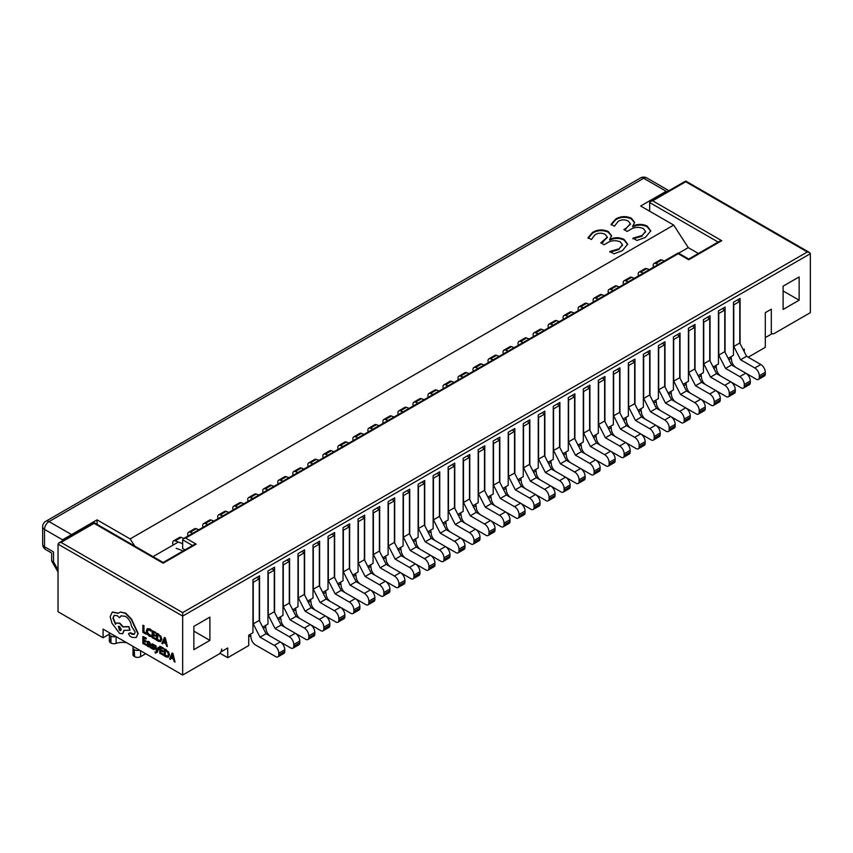 <?xml version="1.0" encoding="UTF-8"?>
<svg xmlns="http://www.w3.org/2000/svg" width="853" height="853" viewBox="0 0 853 853"><rect width="100%" height="100%" fill="white"/><g stroke="black" fill="none" stroke-linecap="round" stroke-linejoin="round"><path stroke-width="1.28" d="M490.699 495.465A6.376 3.679 60 0 1 490.965 496.681L491.349 499.4A6.376 3.679 -120 0 0 495.753 506.245M505.552 511.896L516.033 517.952A4.244 2.452 -120 0 0 518.155 518.155A4.244 2.452 -120 0 0 519.029 516.214L519.029 514.476A6.376 3.679 -120 0 0 514.53 506.682L500.306 498.472L506.319 495.007L499.517 481.71L499.517 440.095L497.107 438.709M518.155 518.155L524.158 514.69A4.244 2.452 -120 0 0 525.043 512.749L525.043 511.011A6.376 3.679 -120 0 0 520.533 503.206L506.319 495.007M500.306 498.472L493.503 485.176L499.517 481.71M493.503 485.176L493.503 443.56L499.517 440.095M424.101 399.684L421.425 398.682A4.244 2.452 -120 0 0 419.825 398.724L413.822 402.189A4.244 2.452 -120 0 0 413.279 405.932M418.098 403.149L415.422 402.147A4.244 2.452 -120 0 0 413.822 402.189M505.712 486.796A6.376 3.679 60 0 1 505.978 488.012L506.362 490.731A6.376 3.679 -120 0 0 510.766 497.566M514.53 506.682L520.533 503.206L531.046 509.284A4.244 2.452 -120 0 0 533.168 509.486A4.244 2.452 -120 0 0 534.053 507.546L534.053 505.808A6.376 3.679 -120 0 0 529.542 498.013L515.329 489.803L521.332 486.327L514.53 473.042L514.53 431.426L512.12 430.04M533.168 509.486L539.181 506.021A4.244 2.452 -120 0 0 540.056 504.08L540.056 502.342A6.376 3.679 -120 0 0 535.556 494.537L521.332 486.327M515.329 489.803L508.527 476.507L514.53 473.042M508.527 476.507L508.527 434.891L514.53 431.426M439.124 391.015L436.448 390.013A4.244 2.452 -120 0 0 434.838 390.056L428.835 393.521A4.244 2.452 -120 0 0 428.291 397.263M433.111 394.481L430.434 393.478A4.244 2.452 -120 0 0 428.835 393.521M520.735 478.128A6.376 3.679 60 0 1 521.002 479.343L521.375 482.062A6.376 3.679 -120 0 0 525.779 488.897M535.588 494.559L546.059 500.615A4.244 2.452 -120 0 0 548.191 500.818A4.244 2.452 -120 0 0 549.065 498.877L549.065 497.139A6.376 3.679 -120 0 0 544.566 489.345L530.342 481.135L536.345 477.659L529.542 464.373L529.542 422.757L527.143 421.371M548.191 500.818L554.194 497.352A4.244 2.452 -120 0 0 555.068 495.412L555.068 493.674A6.376 3.679 -120 0 0 550.569 485.869L536.345 477.659M530.342 481.135L523.539 467.839L529.542 464.373M523.539 467.839L523.539 426.223L529.542 422.757M454.137 382.347L451.461 381.344A4.244 2.452 -120 0 0 449.862 381.376L443.848 384.852A4.244 2.452 -120 0 0 443.315 388.595M448.134 385.812L445.458 384.81A4.244 2.452 -120 0 0 443.848 384.852M535.748 469.459A6.376 3.679 60 0 1 536.015 470.675L536.398 473.394A6.376 3.679 -120 0 0 540.802 480.228M550.601 485.89L561.082 491.936A4.244 2.452 -120 0 0 563.204 492.149A4.244 2.452 -120 0 0 564.078 490.208L564.078 488.47A6.376 3.679 -120 0 0 559.579 480.665L545.355 472.466L551.369 468.99L544.566 455.705L544.566 414.089L542.156 412.703M563.204 492.149L569.207 488.684A4.244 2.452 -120 0 0 570.092 486.743L570.092 485.005A6.376 3.679 -120 0 0 565.582 477.2L551.369 468.99M545.355 472.466L538.552 459.17L544.566 455.705M538.552 459.17L538.552 417.554L544.566 414.089M469.15 373.678L466.474 372.676A4.244 2.452 -120 0 0 464.874 372.708L458.871 376.184A4.244 2.452 -120 0 0 458.328 379.926M463.147 377.143L460.471 376.141A4.244 2.452 -120 0 0 458.871 376.184M550.761 460.791A6.376 3.679 60 0 1 551.027 462.006L551.411 464.725A6.376 3.679 -120 0 0 555.815 471.56M559.579 480.665L565.582 477.2L576.095 483.267A4.244 2.452 -120 0 0 578.217 483.48A4.244 2.452 -120 0 0 579.102 481.54L579.102 479.802A6.376 3.679 -120 0 0 574.591 471.997L560.378 463.787L566.381 460.321L559.579 447.036L559.579 405.42L557.169 404.034M578.217 483.48L584.23 480.015A4.244 2.452 -120 0 0 585.105 478.064L585.105 476.337A6.376 3.679 -120 0 0 580.605 468.532L566.381 460.321M560.378 463.787L553.576 450.501L559.579 447.036M553.576 450.501L553.576 408.886L559.579 405.42M484.173 365.009L481.497 364.007A4.244 2.452 -120 0 0 479.887 364.039L473.884 367.504A4.244 2.452 -120 0 0 473.34 371.258M478.16 368.475L475.484 367.472A4.244 2.452 -120 0 0 473.884 367.504M565.784 452.122A6.376 3.679 60 0 1 566.051 453.327L566.424 456.056A6.376 3.679 -120 0 0 570.828 462.891M580.637 468.553L591.108 474.599A4.244 2.452 -120 0 0 593.24 474.812A4.244 2.452 -120 0 0 594.115 472.871L594.115 471.133A6.376 3.679 -120 0 0 589.615 463.328L575.391 455.118L581.394 451.653L574.591 438.357L574.591 396.752L572.192 395.355M593.24 474.812L599.243 471.346A4.244 2.452 -120 0 0 600.117 469.395L600.117 467.668A6.376 3.679 -120 0 0 595.618 459.863L581.394 451.653M575.391 455.118L568.588 441.833L574.591 438.357M568.588 441.833L568.588 400.217L574.591 396.752M499.186 356.341L496.51 355.338A4.244 2.452 -120 0 0 494.911 355.37L488.897 358.836A4.244 2.452 -120 0 0 488.364 362.589M493.183 359.806L490.507 358.804A4.244 2.452 -120 0 0 488.897 358.836M580.797 443.453A6.376 3.679 60 0 1 581.064 444.658L581.447 447.388A6.376 3.679 -120 0 0 585.851 454.222M595.65 459.884L606.131 465.93A4.244 2.452 -120 0 0 608.253 466.143A4.244 2.452 -120 0 0 609.127 464.203L609.127 462.465A6.376 3.679 -120 0 0 604.628 454.66L590.404 446.45L596.418 442.984L589.615 429.688L589.615 388.072L587.205 386.686M608.253 466.143L614.256 462.678A4.244 2.452 -120 0 0 615.141 460.727L615.141 458.999A6.376 3.679 -120 0 0 610.631 451.194L596.418 442.984M590.404 446.45L583.601 433.164L589.615 429.688M583.601 433.164L583.601 391.548L589.615 388.072M514.199 347.661L511.523 346.67A4.244 2.452 -120 0 0 509.923 346.702L503.92 350.167A4.244 2.452 -120 0 0 503.377 353.92M508.196 351.137L505.52 350.135A4.244 2.452 -120 0 0 503.92 350.167M595.81 434.785A6.376 3.679 60 0 1 596.076 435.99L596.46 438.709A6.376 3.679 -120 0 0 600.864 445.554M610.663 451.216L621.144 457.261A4.244 2.452 -120 0 0 623.266 457.475A4.244 2.452 -120 0 0 624.151 455.523L624.151 453.796A6.376 3.679 -120 0 0 619.641 445.991L605.427 437.781L611.43 434.316L604.628 421.019L604.628 379.404L602.218 378.018M623.266 457.475L629.279 454.009A4.244 2.452 -120 0 0 630.154 452.058L630.154 450.331A6.376 3.679 -120 0 0 625.654 442.526L611.43 434.316M605.427 437.781L598.625 424.495L604.628 421.019M598.625 424.495L598.625 382.88L604.628 379.404M529.223 338.993L526.546 337.991A4.244 2.452 -120 0 0 524.936 338.033L518.933 341.499A4.244 2.452 -120 0 0 518.389 345.252M523.209 342.469L520.533 341.467A4.244 2.452 -120 0 0 518.933 341.499M610.833 426.105A6.376 3.679 60 0 1 611.1 427.321L611.473 430.04A6.376 3.679 -120 0 0 615.877 436.885M619.641 445.991L625.654 442.526L636.157 448.593A4.244 2.452 -120 0 0 638.289 448.806A4.244 2.452 -120 0 0 639.164 446.855L639.164 445.127A6.376 3.679 -120 0 0 634.664 437.322L620.44 429.112L626.443 425.647L619.641 412.351L619.641 370.735L617.241 369.349M638.289 448.806L644.292 445.33A4.244 2.452 -120 0 0 645.167 443.389L645.167 441.651A6.376 3.679 -120 0 0 640.667 433.857L626.443 425.647M620.44 429.112L613.638 415.816L619.641 412.351M613.638 415.816L613.638 374.211L619.641 370.735M544.235 330.324L541.559 329.322A4.244 2.452 -120 0 0 539.96 329.365L533.946 332.83A4.244 2.452 -120 0 0 533.413 336.572M538.232 333.79L535.556 332.798A4.244 2.452 -120 0 0 533.946 332.83M625.846 417.437A6.376 3.679 60 0 1 626.113 418.652L626.497 421.371A6.376 3.679 -120 0 0 630.9 428.217M640.699 433.878L651.18 439.924A4.244 2.452 -120 0 0 653.302 440.137A4.244 2.452 -120 0 0 654.176 438.186L654.176 436.459A6.376 3.679 -120 0 0 649.677 428.654L635.453 420.444L641.467 416.978L634.664 403.682L634.664 362.067L632.254 360.68M653.302 440.137L659.305 436.661A4.244 2.452 -120 0 0 660.19 434.721L660.19 432.983A6.376 3.679 -120 0 0 655.68 425.189L641.467 416.978M635.453 420.444L628.65 407.148L634.664 403.682M628.65 407.148L628.65 365.532L634.664 362.067M559.248 321.656L556.572 320.653A4.244 2.452 -120 0 0 554.972 320.696L548.969 324.161A4.244 2.452 -120 0 0 548.426 327.904M553.245 325.121L550.569 324.119A4.244 2.452 -120 0 0 548.969 324.161M640.859 408.768A6.376 3.679 60 0 1 641.125 409.984L641.509 412.703A6.376 3.679 -120 0 0 645.913 419.548M655.712 425.199L666.193 431.255A4.244 2.452 -120 0 0 668.315 431.469A4.244 2.452 -120 0 0 669.2 429.517L669.2 427.79A6.376 3.679 -120 0 0 664.69 419.985L650.476 411.775L656.479 408.31L649.677 395.014L649.677 353.398L647.267 352.012M668.315 431.469L674.328 427.993A4.244 2.452 -120 0 0 675.203 426.052L675.203 424.314A6.376 3.679 -120 0 0 670.703 416.52L656.479 408.31M650.476 411.775L643.674 398.479L649.677 395.014M643.674 398.479L643.674 356.863L649.677 353.398M574.272 312.987L571.595 311.985A4.244 2.452 -120 0 0 569.985 312.027L563.982 315.493A4.244 2.452 -120 0 0 563.438 319.235M568.258 316.452L565.582 315.45A4.244 2.452 -120 0 0 563.982 315.493M655.882 400.1A6.376 3.679 60 0 1 656.149 401.315L656.522 404.034A6.376 3.679 -120 0 0 660.926 410.879M664.69 419.985L670.703 416.52L681.206 422.587A4.244 2.452 -120 0 0 683.338 422.789A4.244 2.452 -120 0 0 684.213 420.849L684.213 419.111A6.376 3.679 -120 0 0 679.713 411.317L665.489 403.106L671.492 399.641L664.69 386.345L664.69 344.729L662.291 343.343M683.338 422.789L689.341 419.324A4.244 2.452 -120 0 0 690.216 417.384L690.216 415.646A6.376 3.679 -120 0 0 685.716 407.841L671.492 399.641M665.489 403.106L658.687 389.81L664.69 386.345M658.687 389.81L658.687 348.195L664.69 344.729M589.284 304.318L586.608 303.316A4.244 2.452 -120 0 0 585.009 303.359L578.995 306.824A4.244 2.452 -120 0 0 578.462 310.567M583.281 307.784L580.605 306.781A4.244 2.452 -120 0 0 578.995 306.824M670.895 391.431A6.376 3.679 60 0 1 671.162 392.647L671.546 395.365A6.376 3.679 -120 0 0 675.949 402.2M685.748 407.862L696.229 413.918A4.244 2.452 -120 0 0 698.351 414.121A4.244 2.452 -120 0 0 699.225 412.18L699.225 410.442A6.376 3.679 -120 0 0 694.726 402.648L680.502 394.438L686.516 390.962L679.713 377.676L679.713 336.061L677.303 334.675M698.351 414.121L704.354 410.656A4.244 2.452 -120 0 0 705.239 408.715L705.239 406.977A6.376 3.679 -120 0 0 700.729 399.172L686.516 390.962M680.502 394.438L673.699 381.142L679.713 377.676M673.699 381.142L673.699 339.526L679.713 336.061M604.297 295.65L601.621 294.648A4.244 2.452 -120 0 0 600.022 294.69L594.019 298.155A4.244 2.452 -120 0 0 593.475 301.898M598.294 299.115L595.618 298.113A4.244 2.452 -120 0 0 594.019 298.155M685.908 382.762A6.376 3.679 60 0 1 686.175 383.978L686.558 386.697A6.376 3.679 -120 0 0 690.962 393.532M700.761 399.193L711.242 405.25A4.244 2.452 -120 0 0 713.364 405.452A4.244 2.452 -120 0 0 714.249 403.512L714.249 401.774A6.376 3.679 -120 0 0 709.739 393.969L695.526 385.769L701.529 382.293L694.726 369.008L694.726 327.392L692.316 326.006M713.364 405.452L719.378 401.987A4.244 2.452 -120 0 0 720.252 400.046L720.252 398.308A6.376 3.679 -120 0 0 715.752 390.503L701.529 382.293M695.526 385.769L688.723 372.473L694.726 369.008M688.723 372.473L688.723 330.857L694.726 327.392M619.321 286.981L616.644 285.979A4.244 2.452 -120 0 0 615.034 286.011L609.031 289.487A4.244 2.452 -120 0 0 608.488 293.229M613.307 290.446L610.631 289.444A4.244 2.452 -120 0 0 609.031 289.487M700.931 374.094A6.376 3.679 60 0 1 701.198 375.309L701.571 378.028A6.376 3.679 -120 0 0 705.975 384.863M709.739 393.969L715.752 390.503L726.255 396.57A4.244 2.452 -120 0 0 728.387 396.784A4.244 2.452 -120 0 0 729.262 394.843L729.262 393.105A6.376 3.679 -120 0 0 724.762 385.3L710.538 377.09L716.541 373.625L709.739 360.339L709.739 318.723L707.34 317.337M728.387 396.784L734.39 393.318A4.244 2.452 -120 0 0 735.265 391.378L735.265 389.64A6.376 3.679 -120 0 0 730.765 381.835L716.541 373.625M710.538 377.09L703.736 363.804L709.739 360.339M703.736 363.804L703.736 322.189L709.739 318.723M634.333 278.313L631.657 277.31A4.244 2.452 -120 0 0 630.058 277.342L624.044 280.818A4.244 2.452 -120 0 0 623.511 284.561M628.33 281.778L625.654 280.776A4.244 2.452 -120 0 0 624.044 280.818M715.944 365.425A6.376 3.679 60 0 1 716.211 366.641L716.595 369.36A6.376 3.679 -120 0 0 720.998 376.194M730.797 381.856L741.278 387.902A4.244 2.452 -120 0 0 743.4 388.115A4.244 2.452 -120 0 0 744.274 386.174L744.274 384.436A6.376 3.679 -120 0 0 739.775 376.631L725.551 368.421L731.565 364.956L724.762 351.671L724.762 310.055L722.352 308.669M743.4 388.115L749.403 384.65A4.244 2.452 -120 0 0 750.288 382.698L750.288 380.971A6.376 3.679 -120 0 0 745.778 373.166L731.565 364.956M725.551 368.421L718.748 355.136L724.762 351.671M718.748 355.136L718.748 313.52L724.762 310.055M649.346 269.644L646.67 268.642A4.244 2.452 -120 0 0 645.071 268.674L639.068 272.139A4.244 2.452 -120 0 0 638.524 275.892M643.343 273.109L640.667 272.107A4.244 2.452 -120 0 0 639.068 272.139M730.957 356.757A6.376 3.679 60 0 1 731.224 357.961L731.607 360.691A6.376 3.679 -120 0 0 736.011 367.526M739.775 376.631L745.778 373.166L756.291 379.233A4.244 2.452 -120 0 0 758.413 379.446A4.244 2.452 -120 0 0 759.298 377.506L759.298 375.768A6.376 3.679 -120 0 0 754.788 367.963L740.575 359.753L746.578 356.287L739.775 342.991L739.775 301.386L737.365 299.989M758.413 379.446L764.427 375.981A4.244 2.452 -120 0 0 765.301 374.03L765.301 372.303A6.376 3.679 -120 0 0 760.801 364.498L746.578 356.287M740.575 359.753L733.772 346.467L739.775 342.991M733.772 346.467L733.772 304.852L739.775 301.386M664.37 260.965L661.693 259.973A4.244 2.452 -120 0 0 660.083 260.005L654.08 263.47A4.244 2.452 -120 0 0 653.537 267.224M658.356 264.441L655.68 263.438A4.244 2.452 -120 0 0 654.08 263.47M475.686 504.134A6.376 3.679 60 0 1 475.953 505.349L476.326 508.068A6.376 3.679 -120 0 0 480.729 514.913M490.539 520.575L501.01 526.621A4.244 2.452 -120 0 0 503.142 526.834A4.244 2.452 -120 0 0 504.016 524.883L504.016 523.156A6.376 3.679 -120 0 0 499.517 515.351L485.293 507.14L491.296 503.675L484.493 490.379L484.493 448.763L482.094 447.377M503.142 526.834L509.145 523.358A4.244 2.452 -120 0 0 510.019 521.418L510.019 519.68A6.376 3.679 -120 0 0 505.52 511.885L491.296 503.675M485.293 507.14L478.49 493.844L484.493 490.379M478.49 493.844L478.49 452.229L484.493 448.763M409.088 408.352L406.412 407.35A4.244 2.452 -120 0 0 404.812 407.393L398.799 410.858A4.244 2.452 -120 0 0 398.266 414.601M403.085 411.818L400.409 410.815A4.244 2.452 -120 0 0 398.799 410.858M460.663 512.802A6.376 3.679 60 0 1 460.929 514.018L461.313 516.737A6.376 3.679 -120 0 0 465.717 523.582M460.503 537.912L470.984 543.958A4.244 2.452 -120 0 0 473.106 544.171L479.109 540.695A4.244 2.452 -120 0 0 479.994 538.755L479.994 537.027A6.376 3.679 -120 0 0 475.484 529.223L485.997 535.289A4.244 2.452 -120 0 0 488.119 535.503A4.244 2.452 -120 0 0 489.004 533.551L489.004 531.824A6.376 3.679 -120 0 0 484.493 524.019L470.28 515.809L476.283 512.344L469.481 499.048L469.481 457.432L467.071 456.046M488.119 535.503L494.132 532.027A4.244 2.452 -120 0 0 495.007 530.086L495.007 528.348A6.376 3.679 -120 0 0 490.507 520.554L476.283 512.344M470.28 515.809L463.478 502.513L469.481 499.048M463.478 502.513L463.478 460.897L469.481 457.432M394.075 417.021L391.399 416.019A4.244 2.452 -120 0 0 389.789 416.061L383.786 419.527A4.244 2.452 -120 0 0 383.242 423.269M388.062 420.486L385.385 419.484A4.244 2.452 -120 0 0 383.786 419.527M445.65 521.471A6.376 3.679 60 0 1 445.916 522.686L446.3 525.405A6.376 3.679 -120 0 0 450.704 532.251M473.106 544.171A4.244 2.452 -120 0 0 473.98 542.22L473.98 540.493A6.376 3.679 -120 0 0 469.481 532.688L455.257 524.478L461.27 521.012L454.468 507.716L454.468 466.101L452.058 464.714M469.481 532.688L475.484 529.223L461.27 521.012M455.257 524.478L448.454 511.182L454.468 507.716M448.454 511.182L448.454 469.576L454.468 466.101M379.052 425.69L376.376 424.687A4.244 2.452 -120 0 0 374.776 424.73L368.773 428.195A4.244 2.452 -120 0 0 368.229 431.949M373.049 429.166L370.373 428.163A4.244 2.452 -120 0 0 368.773 428.195M430.637 530.15A6.376 3.679 60 0 1 430.904 531.355L431.277 534.074A6.376 3.679 -120 0 0 435.68 540.919M415.454 563.918L425.935 569.964A4.244 2.452 -120 0 0 428.057 570.177L434.06 566.712A4.244 2.452 -120 0 0 434.945 564.761L434.945 563.033A6.376 3.679 -120 0 0 430.434 555.228L440.948 561.295A4.244 2.452 -120 0 0 443.07 561.509L449.083 558.043A4.244 2.452 -120 0 0 449.957 556.092L449.957 554.365A6.376 3.679 -120 0 0 445.458 546.56L455.96 552.627A4.244 2.452 -120 0 0 458.093 552.84A4.244 2.452 -120 0 0 458.967 550.889L458.967 549.161A6.376 3.679 -120 0 0 454.468 541.356L440.244 533.146L446.247 529.681L439.444 516.385L439.444 474.769L437.045 473.383M458.093 552.84L464.096 549.375A4.244 2.452 -120 0 0 464.97 547.423L464.97 545.696A6.376 3.679 -120 0 0 460.471 537.891L446.247 529.681M440.244 533.146L433.441 519.861L439.444 516.385M433.441 519.861L433.441 478.245L439.444 474.769M364.039 434.358L361.363 433.356A4.244 2.452 -120 0 0 359.763 433.399L353.75 436.864A4.244 2.452 -120 0 0 353.217 440.617M358.036 437.834L355.36 436.832A4.244 2.452 -120 0 0 353.75 436.864M415.614 538.819A6.376 3.679 60 0 1 415.88 540.024L416.264 542.753A6.376 3.679 -120 0 0 420.668 549.588M443.07 561.509A4.244 2.452 -120 0 0 443.955 559.568L443.955 557.83A6.376 3.679 -120 0 0 439.444 550.025L425.231 541.815L431.234 538.35L424.431 525.053L424.431 483.448L422.022 482.052M439.444 550.025L445.458 546.56L431.234 538.35M425.231 541.815L418.428 528.529L424.431 525.053M418.428 528.529L418.428 486.914L424.431 483.448M349.026 443.027L346.35 442.035A4.244 2.452 -120 0 0 344.74 442.067L338.737 445.533A4.244 2.452 -120 0 0 338.193 449.286M343.013 446.503L340.336 445.501A4.244 2.452 -120 0 0 338.737 445.533M400.601 547.487A6.376 3.679 60 0 1 400.867 548.692L401.251 551.422A6.376 3.679 -120 0 0 405.655 558.257M428.057 570.177A4.244 2.452 -120 0 0 428.931 568.237L428.931 566.499A6.376 3.679 -120 0 0 424.431 558.694L410.208 550.484L416.221 547.018L409.419 533.733L409.419 492.117L407.009 490.731M424.431 558.694L430.434 555.228L416.221 547.018M410.208 550.484L403.405 537.198L409.419 533.733M403.405 537.198L403.405 495.582L409.419 492.117M334.003 451.706L331.327 450.704A4.244 2.452 -120 0 0 329.727 450.736L323.724 454.201A4.244 2.452 -120 0 0 323.18 457.954M328 455.171L325.324 454.169A4.244 2.452 -120 0 0 323.724 454.201M385.588 556.156A6.376 3.679 60 0 1 385.855 557.372L386.228 560.09A6.376 3.679 -120 0 0 390.631 566.925M385.417 581.256L395.899 587.301A4.244 2.452 -120 0 0 398.02 587.514L404.034 584.049A4.244 2.452 -120 0 0 404.908 582.109L404.908 580.371A6.376 3.679 -120 0 0 400.409 572.566L410.911 578.633A4.244 2.452 -120 0 0 413.044 578.846A4.244 2.452 -120 0 0 413.918 576.905L413.918 575.167A6.376 3.679 -120 0 0 409.419 567.362L395.195 559.152L401.198 555.687L394.395 542.401L394.395 500.786L391.996 499.4M413.044 578.846L419.047 575.38A4.244 2.452 -120 0 0 419.921 573.44L419.921 571.702A6.376 3.679 -120 0 0 415.422 563.897L401.198 555.687M395.195 559.152L388.392 545.867L394.395 542.401M388.392 545.867L388.392 504.251L394.395 500.786M318.99 460.375L316.314 459.372A4.244 2.452 -120 0 0 314.714 459.404L308.701 462.88A4.244 2.452 -120 0 0 308.168 466.623M312.987 463.84L310.311 462.838A4.244 2.452 -120 0 0 308.701 462.88M370.565 564.825A6.376 3.679 60 0 1 370.831 566.04L371.215 568.759A6.376 3.679 -120 0 0 375.619 575.594M398.02 587.514A4.244 2.452 -120 0 0 398.905 585.574L398.905 583.836A6.376 3.679 -120 0 0 394.395 576.031L380.182 567.831L386.185 564.355L379.382 551.07L379.382 509.454L376.973 508.068M394.395 576.031L400.409 572.566L386.185 564.355M380.182 567.831L373.379 554.535L379.382 551.07M373.379 554.535L373.379 512.92L379.382 509.454M303.977 469.043L301.301 468.041A4.244 2.452 -120 0 0 299.691 468.073L293.688 471.549A4.244 2.452 -120 0 0 293.144 475.292M297.964 472.509L295.287 471.506A4.244 2.452 -120 0 0 293.688 471.549M355.552 573.493A6.376 3.679 60 0 1 355.818 574.709L356.202 577.428A6.376 3.679 -120 0 0 360.606 584.262M370.405 589.924L380.886 595.98A4.244 2.452 -120 0 0 383.008 596.183A4.244 2.452 -120 0 0 383.882 594.242L383.882 592.504A6.376 3.679 -120 0 0 379.382 584.71L365.159 576.5L371.172 573.024L364.37 559.739L364.37 518.123L361.96 516.737M383.008 596.183L389.011 592.718A4.244 2.452 -120 0 0 389.896 590.777L389.896 589.039A6.376 3.679 -120 0 0 385.385 581.234L371.172 573.024M365.159 576.5L358.356 563.204L364.37 559.739M358.356 563.204L358.356 521.588L364.37 518.123M288.954 477.712L286.277 476.71A4.244 2.452 -120 0 0 284.678 476.742L278.675 480.218A4.244 2.452 -120 0 0 278.131 483.96M282.951 481.177L280.274 480.175A4.244 2.452 -120 0 0 278.675 480.218M340.539 582.162A6.376 3.679 60 0 1 340.805 583.377L341.179 586.096A6.376 3.679 -120 0 0 345.582 592.942M340.368 607.261L350.85 613.318A4.244 2.452 -120 0 0 352.971 613.52L358.985 610.055A4.244 2.452 -120 0 0 359.859 608.114L359.859 606.376A6.376 3.679 -120 0 0 355.36 598.571L365.862 604.649A4.244 2.452 -120 0 0 367.995 604.852A4.244 2.452 -120 0 0 368.869 602.911L368.869 601.173A6.376 3.679 -120 0 0 364.37 593.379L350.146 585.169L356.149 581.693L349.346 568.407L349.346 526.791L346.947 525.405M367.995 604.852L373.998 601.386A4.244 2.452 -120 0 0 374.872 599.446L374.872 597.708A6.376 3.679 -120 0 0 370.373 589.903L356.149 581.693M350.146 585.169L343.343 571.873L349.346 568.407M343.343 571.873L343.343 530.257L349.346 526.791M273.941 486.381L271.265 485.378A4.244 2.452 -120 0 0 269.665 485.421L263.652 488.886A4.244 2.452 -120 0 0 263.119 492.629M267.938 489.846L265.262 488.844A4.244 2.452 -120 0 0 263.652 488.886M325.515 590.83A6.376 3.679 60 0 1 325.782 592.046L326.166 594.765A6.376 3.679 -120 0 0 330.569 601.61M352.971 613.52A4.244 2.452 -120 0 0 353.856 611.58L353.856 609.852A6.376 3.679 -120 0 0 349.346 602.047L335.133 593.837L341.136 590.372L334.333 577.076L334.333 535.46L331.934 534.074M349.346 602.047L355.36 598.571L341.136 590.372M335.133 593.837L328.33 580.541L334.333 577.076M328.33 580.541L328.33 538.925L334.333 535.46M258.928 495.049L256.252 494.047A4.244 2.452 -120 0 0 254.642 494.09L248.639 497.555A4.244 2.452 -120 0 0 248.095 501.297M252.914 498.515L250.238 497.512A4.244 2.452 -120 0 0 248.639 497.555M310.503 599.499A6.376 3.679 60 0 1 310.769 600.715L311.153 603.434A6.376 3.679 -120 0 0 315.557 610.279M325.356 615.941L335.837 621.986A4.244 2.452 -120 0 0 337.959 622.2A4.244 2.452 -120 0 0 338.833 620.248L338.833 618.521A6.376 3.679 -120 0 0 334.333 610.716L320.11 602.506L326.123 599.041L319.321 585.744L319.321 544.129L316.911 542.743M337.959 622.2L343.962 618.724A4.244 2.452 -120 0 0 344.847 616.783L344.847 615.045A6.376 3.679 -120 0 0 340.336 607.251L326.123 599.041M320.11 602.506L313.307 589.21L319.321 585.744M313.307 589.21L313.307 547.594L319.321 544.129M243.905 503.718L241.228 502.716A4.244 2.452 -120 0 0 239.629 502.758L233.626 506.224A4.244 2.452 -120 0 0 233.082 509.966M237.902 507.183L235.225 506.181A4.244 2.452 -120 0 0 233.626 506.224M295.49 608.168A6.376 3.679 60 0 1 295.756 609.383L296.13 612.102A6.376 3.679 -120 0 0 300.533 618.947M295.319 633.278L305.8 639.323A4.244 2.452 -120 0 0 307.922 639.537L313.936 636.071A4.244 2.452 -120 0 0 314.81 634.12L314.81 632.393A6.376 3.679 -120 0 0 310.311 624.588L320.813 630.655A4.244 2.452 -120 0 0 322.946 630.868A4.244 2.452 -120 0 0 323.82 628.917L323.82 627.19A6.376 3.679 -120 0 0 319.321 619.385L305.097 611.174L311.1 607.709L304.297 594.413L304.297 552.797L301.898 551.411M322.946 630.868L328.949 627.392A4.244 2.452 -120 0 0 329.823 625.452L329.823 623.714A6.376 3.679 -120 0 0 325.324 615.919L311.1 607.709M305.097 611.174L298.294 597.878L304.297 594.413M298.294 597.878L298.294 556.273L304.297 552.797M228.892 512.386L226.216 511.384A4.244 2.452 -120 0 0 224.616 511.427L218.603 514.892A4.244 2.452 -120 0 0 218.069 518.635M222.889 515.852L220.213 514.86A4.244 2.452 -120 0 0 218.603 514.892M280.466 616.836A6.376 3.679 60 0 1 280.733 618.052L281.117 620.771A6.376 3.679 -120 0 0 285.52 627.616M307.922 639.537A4.244 2.452 -120 0 0 308.807 637.586L308.807 635.858A6.376 3.679 -120 0 0 304.297 628.053L290.084 619.843L296.087 616.378L289.284 603.082L289.284 561.466L286.885 560.08M304.297 628.053L310.311 624.588L296.087 616.378M290.084 619.843L283.281 606.558L289.284 603.082M283.281 606.558L283.281 564.942L289.284 561.466M213.879 521.055L211.203 520.053A4.244 2.452 -120 0 0 209.593 520.095L203.59 523.561A4.244 2.452 -120 0 0 203.046 527.314M207.865 524.531L205.189 523.529A4.244 2.452 -120 0 0 203.59 523.561M265.454 625.516A6.376 3.679 60 0 1 265.72 626.72L266.104 629.439A6.376 3.679 -120 0 0 270.508 636.285M280.306 641.946L290.788 647.992A4.244 2.452 -120 0 0 292.91 648.205A4.244 2.452 -120 0 0 293.784 646.265L293.784 644.527A6.376 3.679 -120 0 0 289.284 636.722L275.061 628.512L281.074 625.046L274.271 611.75L274.271 570.135L271.862 568.748M292.91 648.205L298.913 644.74A4.244 2.452 -120 0 0 299.798 642.789L299.798 641.061A6.376 3.679 -120 0 0 295.287 633.257L281.074 625.046M275.061 628.512L268.258 615.226L274.271 611.75M268.258 615.226L268.258 573.611L274.271 570.135M198.856 529.724L196.179 528.721A4.244 2.452 -120 0 0 194.58 528.764L188.577 532.229A4.244 2.452 -120 0 0 188.033 535.983M192.853 533.2L190.176 532.197A4.244 2.452 -120 0 0 188.577 532.229M250.441 634.184A6.376 3.679 60 0 1 250.707 635.389L251.081 638.119A6.376 3.679 -120 0 0 255.527 644.975L275.764 656.661A4.244 2.452 -120 0 0 277.897 656.874A4.244 2.452 -120 0 0 278.771 654.933L278.771 653.195A6.376 3.679 -120 0 0 274.271 645.39L260.048 637.18L266.051 633.715L259.248 620.419L259.248 578.814L256.849 577.417M277.897 656.874L283.9 653.409A4.244 2.452 -120 0 0 284.774 651.457L284.774 649.73A6.376 3.679 -120 0 0 280.274 641.925L266.051 633.715M260.048 637.18L253.245 623.895L259.248 620.419M253.245 623.895L253.245 582.279L259.248 578.814M183.843 538.392L181.167 537.401A4.244 2.452 -120 0 0 179.567 537.433L173.554 540.898A4.244 2.452 -120 0 0 173.17 545.024M182.67 543.67L175.164 540.866A4.244 2.452 -120 0 0 173.554 540.898M176.198 548.298L183.192 550.91M765.301 337.617L765.301 312.656L771.304 309.181L771.304 334.152L765.301 337.617M666.193 192.298L666.193 191.275C668.624 189.878 668.624 189.878 666.193 191.275L643.674 178.277L49.026 521.588L71.545 534.596L97.071 519.861L97.071 524.339M97.071 519.861L130.114 538.925L134.731 546.08M130.114 538.925L673.699 225.085L688.275 247.626L698.394 253.469M153.028 556.646L178.32 542.05M678.604 253.213L688.275 247.626M632.937 238.158L642.117 235.503L645.54 231.419L643.333 228.508C638.364 226.621 633.811 227.111 629.653 230.011L627.168 231.44L623.874 229.542L626.241 228.177L630.41 223.785L628.256 221.076C624.737 219.338 621.325 219.477 618.041 221.492L614.437 226.216L611.143 224.307L615.738 219.008C620.717 216.129 625.921 215.862 631.348 218.208L634.632 222.377L632.766 226.109C637.617 223.859 642.405 223.838 647.128 226.045L650.764 230.875L645.412 237.401L636.967 240.482L632.937 238.158M609.863 251.475L619.043 248.82L622.466 244.736L620.259 241.836C615.29 239.938 610.737 240.439 606.579 243.329L604.095 244.768L600.8 242.86L607.336 237.113L605.182 234.394C601.664 232.656 598.252 232.794 594.967 234.81L591.364 239.533L588.069 237.635L592.664 232.336C597.644 229.446 602.847 229.19 608.274 231.536L611.558 235.695L609.692 239.437C614.544 237.177 619.331 237.155 624.044 239.373L627.691 244.193L622.338 250.729L613.893 253.81L609.863 251.475M666.193 191.275L640.667 206.021L673.699 225.085M71.545 535.609L71.545 534.596L62.536 539.8L44.516 529.393L44.516 546.73L53.526 551.934C51.095 553.341 51.095 553.341 53.526 551.934L53.526 561.914L58.036 569.719M668.059 191.211L668.059 190.198L646.851 177.957A6.376 3.679 -60 0 0 643.674 178.277A6.376 3.679 -120 0 0 640.486 177.957L45.838 521.279A6.376 3.679 -120 0 1 49.026 521.588A6.376 3.679 -60 0 0 44.516 529.393A6.376 3.679 180 0 1 42.65 526.791L42.65 544.129A6.376 3.679 180 0 0 44.516 546.73A6.376 3.679 120 0 0 45.838 549.652L51.66 553.011L51.66 560.837L53.526 561.914M619.043 248.82L622.445 245.088M601.397 243.212L607.304 237.443M603.156 241.495L603.156 242.188M592.664 232.336L592.664 233.029C597.644 230.15 602.847 229.883 608.274 232.229L611.537 236.046M588.069 238.328L592.664 233.029M608.274 231.536L608.274 232.229M609.618 239.394L609.692 240.13C614.544 237.87 619.331 237.848 624.044 240.066L627.669 244.544M609.692 239.437L609.692 240.13M624.044 239.373L624.044 240.066M609.863 252.179L619.043 249.513M642.117 235.503L645.518 231.771M624.471 229.883L630.378 224.126M626.241 228.177L626.241 228.871M615.738 219.008L615.738 219.701C620.717 216.822 625.921 216.555 631.348 218.901L634.611 222.718M611.143 225L615.738 219.701M631.348 218.208L631.348 218.901M632.691 226.066L632.766 226.802C637.617 224.552 642.405 224.531 647.128 226.738L650.743 231.227M632.766 226.109L632.766 226.802M647.128 226.045L647.128 226.738M632.937 238.851L642.117 236.196M175.025 662.099L172.999 653.537L172.157 653.046L169.534 658.932L170.397 659.433L170.984 657.844L173.532 659.305L174.151 661.597L175.025 662.099L172.701 653.707L171.858 653.217M170.397 659.433L171.186 657.951M163.062 655.2L163.062 654.39L160.567 652.95L160.567 650.572L162.752 651.841L162.752 651.031L160.567 649.773L160.567 647.512L162.923 648.877L162.923 648.067L159.778 646.243L159.778 653.302L163.36 655.019L163.36 654.219L160.865 652.78L160.865 650.754M162.923 648.877L163.222 647.885L159.778 646.243M162.752 651.841L163.051 650.86L160.865 649.591L160.865 647.683M156.856 650.775L155.619 645.86L154.766 645.369L156.483 651.383L156.142 652.108L154.926 652.012L155.417 653.153L157.272 652.268L155.715 652.982L157.272 652.268L159.255 647.608L158.168 647.331L156.877 650.764M156.44 651.927L154.926 652.012M156.76 650.306L155.928 645.689L154.766 645.369M153.881 648.269L152.986 648.429L151.727 647.214L151.429 648.301L153.881 649.613L154.372 648.802L152.751 644.644M154.158 645.124L151.919 644.004L151.727 644.623L152.218 643.834L154.457 644.953L154.158 645.988L154.457 644.953M153.881 649.613L154.67 648.632L154.18 649.442L154.67 648.632L153.423 646.425M150.384 647.875L150.682 644.463L149.115 641.637L147.313 641.413L147.313 642.277L148.742 642.49L149.627 644.228L148.326 643.695L146.887 644.505L147.26 645.796L148.262 646.766L149.627 646.659L150.384 647.875L150.384 644.633L148.806 641.808L147.313 641.413M148.561 646.595L149.904 646.467M149.606 643.93L148.625 643.525L147.185 644.335M146.887 644.505L147.398 643.535M158.615 634.035L156.568 633.203L156.568 640.262L158.253 641.232L160.62 641.605L161.846 639.334L160.918 636.306L156.568 633.203M182.67 675.043L182.67 616.09L58.036 544.129L58.036 611.75L103.085 637.767L103.085 629.098L182.67 675.043L218.709 654.24A4.244 2.452 -60 0 0 221.705 649.037L221.236 651.191M146.385 633.225L143.954 631.817L143.954 625.569L142.867 625.292L142.867 632.34L146.087 634.205L146.385 633.225L146.087 634.205M150.906 636.701L150.906 635.826L147.761 633.736L147.164 631.38L147.804 629.631L150.906 631.06L150.906 630.1L149.456 628.981L147.217 628.725L146.332 630.953L147.121 633.96L149.222 636.135L151.205 636.519L151.205 635.656L148.059 633.566L147.462 631.209L148.102 629.461M150.906 631.06L151.205 629.93L149.765 628.81L147.217 628.725M155.417 639.59L155.417 638.79L152.922 637.34L152.922 634.973L155.107 636.231L155.107 635.421L152.922 634.163L152.922 631.913L155.278 633.267L155.278 632.457L152.133 630.644L152.133 637.692L155.715 639.419L155.715 638.609L153.22 637.17L153.22 635.144M155.278 633.267L155.577 632.286L152.133 630.644M155.107 636.231L155.406 635.25L153.22 633.992L153.22 632.084M167.38 646.499L165.354 637.927L164.512 637.436L161.878 643.322L162.752 643.823L163.339 642.234L165.887 643.706L166.506 645.998L167.38 646.499L165.055 638.097L164.202 637.617M162.752 643.823L163.531 642.352M146.151 645.433L146.151 644.623L143.656 643.183L143.656 640.816L145.842 642.074L145.842 641.264L143.656 640.006L143.656 637.745L146.012 639.11L146.012 638.3L142.867 636.477L142.867 643.535L146.449 645.252L146.449 644.452L143.954 643.013L143.954 640.987M146.012 639.11L146.311 638.119L142.867 636.477M145.842 642.074L146.14 641.093L143.954 639.835L143.954 637.916M166.26 649.645L164.224 648.813L164.224 655.861L165.898 656.831L168.276 657.215L169.491 654.944L168.574 651.905L164.224 648.813M136.224 637.5L138.165 633.48L131.522 619.107L125.615 613.094L120.401 612.038L118.194 613.318L112.201 612.166L110.154 616.698L111.978 623.223L119.58 633.427L122.651 633.726L123.92 630.41L129.997 630.218L128.654 626.784L122.832 626.934L119.58 623.34L116.509 623.053L115.496 624.3L112.895 618.18L114.163 615.376L117.234 615.674L119.537 617.753L121.019 615.855L125.359 616.303C128.771 618.606 130.797 621.869 131.437 626.081L135.169 632.148L134.177 634.355L132.044 634.248L129.827 632.926L128.483 633.704L129.741 635.975L132.3 637.458L136.256 637.49L137.866 633.651L131.213 619.278L125.316 613.264L120.401 612.038L118.492 613.147L112.5 611.985M128.483 633.704L130.125 632.745L128.782 633.523L130.125 632.745L134.326 634.259M119.537 617.753L121.169 615.77M115.795 624.119L113.193 618.009L114.323 615.29M129.997 630.218L128.952 626.603L123.141 626.752L119.878 623.17L116.669 622.978M122.789 633.63L124.218 630.239M145.724 653.718L140.617 656.661A4.244 2.452 180 0 1 134.614 656.661L134.23 656.447A4.244 2.452 180 0 1 132.993 654.709L132.993 647.768A4.244 2.452 -0 0 0 134.23 649.506L134.23 656.447M126.788 642.778A12.742 7.357 0 0 0 116.125 643.386A4.244 2.452 180 0 1 110.965 643.013L110.965 636.071L110.591 642.789A4.244 2.452 180 0 1 109.344 641.061L109.344 634.12A4.244 2.452 -0 0 0 110.591 635.858M109.824 632.99A4.244 2.452 -0 0 0 109.344 634.12M110.965 636.071A4.244 2.452 -0 0 0 115.933 636.519M133.473 646.638A4.244 2.452 -0 0 0 132.993 647.768M134.614 656.661L134.23 649.506M134.614 649.73A4.244 2.452 -0 0 0 139.583 650.167M221.705 651.457L227.719 647.992L227.719 657.706L248.735 645.561L248.735 635.165L252.946 632.734L252.946 579.677L259.547 575.86L259.547 621.005M274.57 612.337L274.57 567.192L267.959 571.009L267.959 624.065L262.671 627.115M289.583 603.668L289.583 558.523L282.972 562.34L282.972 615.397L277.694 618.446M304.596 594.999L304.596 549.854L297.996 553.672L297.996 606.728L292.707 609.778M319.619 586.331L319.619 541.186L313.008 544.992L313.008 598.06L307.72 601.109M334.632 577.662L334.632 532.517L328.021 536.324L328.021 589.391L322.743 592.44M349.645 568.994L349.645 523.849L343.045 527.655L343.045 580.722L337.756 583.772M364.668 560.325L364.668 515.169L358.057 518.987L358.057 572.043L352.769 575.103M367.792 566.424L373.07 563.375L373.07 510.318L379.681 506.501L379.681 551.656M382.805 557.755L388.094 554.706L388.094 501.649L394.694 497.832L394.694 542.988M397.818 549.087L403.106 546.037L403.106 492.981L409.717 489.164L409.717 534.319M412.841 540.418L418.119 537.369L418.119 484.312L424.73 480.495L424.73 525.64M427.854 531.75L433.143 528.7L433.143 475.643L439.743 471.826L439.743 516.971M454.766 508.303L454.766 463.158L448.156 466.975L448.156 520.031L442.867 523.081M457.89 514.412L463.168 511.363L463.168 458.306L469.779 454.489L469.779 499.634M472.903 505.744L478.192 502.694L478.192 449.627L484.792 445.82L484.792 490.965M487.916 497.075L493.205 494.026L493.205 440.958L499.815 437.152L499.815 482.297M502.939 488.406L508.217 485.346L508.217 432.29L514.828 428.483L514.828 473.628M517.952 479.727L523.241 476.678L523.241 423.621L529.841 419.804L529.841 464.96M532.965 471.059L538.254 468.009L538.254 414.953L544.864 411.135L544.864 456.291M547.989 462.39L553.266 459.34L553.266 406.284L559.877 402.467L559.877 447.622M574.89 438.954L574.89 393.798L568.29 397.615L568.29 450.672L563.001 453.721M589.913 430.275L589.913 385.129L583.303 388.947L583.303 442.003L578.014 445.053M604.926 421.606L604.926 376.461L598.316 380.278L598.316 433.335L593.038 436.384M608.05 427.716L613.339 424.666L613.339 371.609L619.939 367.792L619.939 412.937M634.963 404.269L634.963 359.124L628.352 362.941L628.352 415.997L623.063 419.047M649.975 395.6L649.975 350.455L643.365 354.262L643.365 407.329L638.087 410.378M664.988 386.931L664.988 341.786L658.388 345.593L658.388 398.66L653.099 401.71M680.012 378.263L680.012 333.107L673.401 336.924L673.401 389.981L668.112 393.041M683.136 384.362L688.414 381.312L688.414 328.256L695.024 324.439L695.024 369.594M710.037 360.926L710.037 315.77L703.437 319.587L703.437 372.644L698.149 375.693M725.061 352.257L725.061 307.101L718.45 310.918L718.45 363.975L713.161 367.025M740.073 343.578L740.073 298.433L733.463 302.25L733.463 355.306L728.185 358.356M743.198 349.687L744.274 349.069L744.274 351.799M771.304 333.16L772.189 333.672A4.244 2.452 120 0 1 771.304 331.721L771.304 309.181L765.301 312.656L765.301 347.331L748.188 357.215M772.189 333.672A4.244 2.452 120 0 0 774.311 333.459L810.35 312.656L810.35 253.704L182.67 616.09L182.67 612.625L807.343 251.966L809.476 252.477L810.35 253.704M193.866 626.369L193.866 649.655L209.902 640.39L209.902 617.114L193.866 626.369M799.144 276.916L783.107 286.171L783.107 309.458L799.144 300.192L799.144 276.916M219.946 653.217L227.719 657.706M248.735 636.892L250.75 635.73M263.364 628.458L265.763 627.062M278.377 619.79L280.786 618.393M293.389 611.111L295.799 609.724M308.413 602.442L310.812 601.056M323.426 593.773L325.835 592.387M338.438 585.105L340.848 583.719M353.462 576.436L355.861 575.05M368.475 567.767L370.884 566.381M383.487 559.099L385.897 557.713M398.511 550.43L400.91 549.033M413.524 541.762L415.933 540.365M428.537 533.093L430.946 531.696M443.56 524.414L445.959 523.028M458.573 515.745L460.983 514.359M473.586 507.077L475.995 505.69M488.609 498.408L491.008 497.022M503.622 489.739L506.032 488.353M518.635 481.071L521.044 479.685M533.658 472.402L536.057 471.016M548.671 463.733L551.081 462.347M563.684 455.065L566.093 453.668M578.707 446.396L581.106 444.999M593.72 437.728L596.13 436.331M608.733 429.048L611.143 427.662M623.756 420.38L626.155 418.994M638.769 411.711L641.179 410.325M653.782 403.042L656.192 401.656M668.805 394.374L671.204 392.988M683.818 385.705L686.228 384.319M698.831 377.037L701.241 375.651M713.854 368.368L716.253 366.971M728.867 359.699L731.277 358.303M109.344 634.142L103.085 637.767M192.554 545.504L182.67 539.8L182.67 548.468L185.048 549.844M649.677 211.213L649.677 202.545L650.551 201.319L652.684 200.818L721.755 240.695L688.723 259.77L678.21 253.704L185.666 538.062L196.179 544.129L163.147 563.204L94.075 523.326L61.032 542.401L58.91 542.903L58.036 544.129M783.107 290.937L799.144 300.192M193.866 631.135L209.902 640.39M58.91 542.903L94.075 522.601L163.147 562.49L194.057 544.64L196.179 544.129M182.67 539.8L183.544 538.574L185.666 538.062M807.343 251.966L685.716 181.742L652.684 200.818M183.544 538.574L678.21 252.978L688.723 259.045L719.633 241.207L721.755 240.695M146.087 633.395L143.954 631.817M143.656 631.998L143.954 625.569M143.656 625.75L142.867 625.292M160.62 641.605L161.548 639.515L160.62 636.477L158.317 634.205M157.357 634.472L157.357 639.91L160.065 640.731L160.716 639.057L160.044 636.679L157.357 634.472M157.656 634.643L157.656 639.739L160.364 640.56M163.595 641.584L165.642 642.767L164.618 638.758L163.595 641.584L165.535 642.362M164.704 639.26L163.893 641.413M147.857 644.356L147.878 645.593L149.296 646.233L149.627 644.911L148.603 644.473L147.654 644.879L149.595 646.052M148.763 645.988L149.296 646.233M151.429 644.804L151.919 644.004L151.642 645.721L153.583 648.44L152.687 648.6L151.429 647.384M153.124 646.606L152.452 644.815L154.158 645.988M153.583 648.44L152.986 648.429M155.417 653.153L156.973 652.438L158.957 647.79L158.168 647.331M168.276 657.215L169.193 655.115L168.276 652.087L165.962 649.815M165.002 650.071L165.002 655.509L167.71 656.341L168.361 654.667L167.689 652.289L165.002 650.071M165.311 650.253L165.311 655.339L168.009 656.16M171.24 657.194L173.287 658.377L172.274 654.358L171.24 657.194L173.18 657.962M172.359 654.869L171.538 657.013M119.537 630.388L120.731 630.506L121.233 629.407L119.537 626.475L118.332 626.358L119.537 630.388L120.87 630.41M118.492 626.294L119.836 630.218M519.029 516.214L525.043 512.749M519.029 514.476L525.043 511.011M415.422 402.147L421.425 398.682M534.053 507.546L540.056 504.08M534.053 505.808L540.056 502.342M529.542 498.013L535.556 494.537M430.434 393.478L436.448 390.013M549.065 498.877L555.068 495.412M549.065 497.139L555.068 493.674M544.566 489.345L550.569 485.869M445.458 384.81L451.461 381.344M564.078 490.208L570.092 486.743M564.078 488.47L570.092 485.005M460.471 376.141L466.474 372.676M579.102 481.54L585.105 478.064M579.102 479.802L585.105 476.337M574.591 471.997L580.605 468.532M475.484 367.472L481.497 364.007M594.115 472.871L600.117 469.395M594.115 471.133L600.117 467.668M589.615 463.328L595.618 459.863M490.507 358.804L496.51 355.338M609.127 464.203L615.141 460.727M609.127 462.465L615.141 458.999M604.628 454.66L610.631 451.194M505.52 350.135L511.523 346.67M624.151 455.523L630.154 452.058M624.151 453.796L630.154 450.331M520.533 341.467L526.546 337.991M639.164 446.855L645.167 443.389M639.164 445.127L645.167 441.651M634.664 437.322L640.667 433.857M535.556 332.798L541.559 329.322M654.176 438.186L660.19 434.721M654.176 436.459L660.19 432.983M649.677 428.654L655.68 425.189M550.569 324.119L556.572 320.653M669.2 429.517L675.203 426.052M669.2 427.79L675.203 424.314M565.582 315.45L571.595 311.985M684.213 420.849L690.216 417.384M684.213 419.111L690.216 415.646M679.713 411.317L685.716 407.841M580.605 306.781L586.608 303.316M699.225 412.18L705.239 408.715M699.225 410.442L705.239 406.977M694.726 402.648L700.729 399.172M595.618 298.113L601.621 294.648M714.249 403.512L720.252 400.046M714.249 401.774L720.252 398.308M610.631 289.444L616.644 285.979M729.262 394.843L735.265 391.378M729.262 393.105L735.265 389.64M724.762 385.3L730.765 381.835M625.654 280.776L631.657 277.31M744.274 386.174L750.288 382.698M744.274 384.436L750.288 380.971M640.667 272.107L646.67 268.642M759.298 377.506L765.301 374.03M759.298 375.768L765.301 372.303M754.788 367.963L760.801 364.498M655.68 263.438L661.693 259.973M504.016 524.883L510.019 521.418M504.016 523.156L510.019 519.68M499.517 515.351L505.52 511.885M400.409 410.815L406.412 407.35M489.004 533.551L495.007 530.086M489.004 531.824L495.007 528.348M484.493 524.019L490.507 520.554M385.385 419.484L391.399 416.019M473.98 542.22L479.994 538.755M473.98 540.493L479.994 537.027M370.373 428.163L376.376 424.687M458.967 550.889L464.97 547.423M458.967 549.161L464.97 545.696M454.468 541.356L460.471 537.891M355.36 436.832L361.363 433.356M443.955 559.568L449.957 556.092M443.955 557.83L449.957 554.365M340.336 445.501L346.35 442.035M428.931 568.237L434.945 564.761M428.931 566.499L434.945 563.033M325.324 454.169L331.327 450.704M413.918 576.905L419.921 573.44M413.918 575.167L419.921 571.702M409.419 567.362L415.422 563.897M310.311 462.838L316.314 459.372M398.905 585.574L404.908 582.109M398.905 583.836L404.908 580.371M295.287 471.506L301.301 468.041M383.882 594.242L389.896 590.777M383.882 592.504L389.896 589.039M379.382 584.71L385.385 581.234M280.274 480.175L286.277 476.71M368.869 602.911L374.872 599.446M368.869 601.173L374.872 597.708M364.37 593.379L370.373 589.903M265.262 488.844L271.265 485.378M353.856 611.58L359.859 608.114M353.856 609.852L359.859 606.376M250.238 497.512L256.252 494.047M338.833 620.248L344.847 616.783M338.833 618.521L344.847 615.045M334.333 610.716L340.336 607.251M235.225 506.181L241.228 502.716M323.82 628.917L329.823 625.452M323.82 627.19L329.823 623.714M319.321 619.385L325.324 615.919M220.213 514.86L226.216 511.384M308.807 637.586L314.81 634.12M308.807 635.858L314.81 632.393M205.189 523.529L211.203 520.053M293.784 646.265L299.798 642.789M293.784 644.527L299.798 641.061M289.284 636.722L295.287 633.257M190.176 532.197L196.179 528.721M278.771 654.933L284.774 651.457M278.771 653.195L284.774 649.73M274.271 645.39L280.274 641.925M175.164 540.866L181.167 537.401M62.536 540.813L62.536 539.8M140.617 650.764L140.617 656.661M116.125 636.626L116.125 643.386M61.032 542.401L182.67 612.625M718.13 242.071L649.677 202.545M646.851 177.957A6.376 6.376 0 0 0 640.486 177.957M45.838 521.279A6.376 6.376 0 0 0 42.65 526.791M58.036 572.054L51.756 561.178M42.65 544.129A6.376 6.376 0 0 0 45.838 549.652M622.466 244.736L622.466 245.429M607.336 237.113L607.336 237.806M645.54 231.419L645.54 232.112M630.41 223.785L630.41 224.478M809.476 252.477L685.716 181.017L650.551 201.319"/></g></svg>
